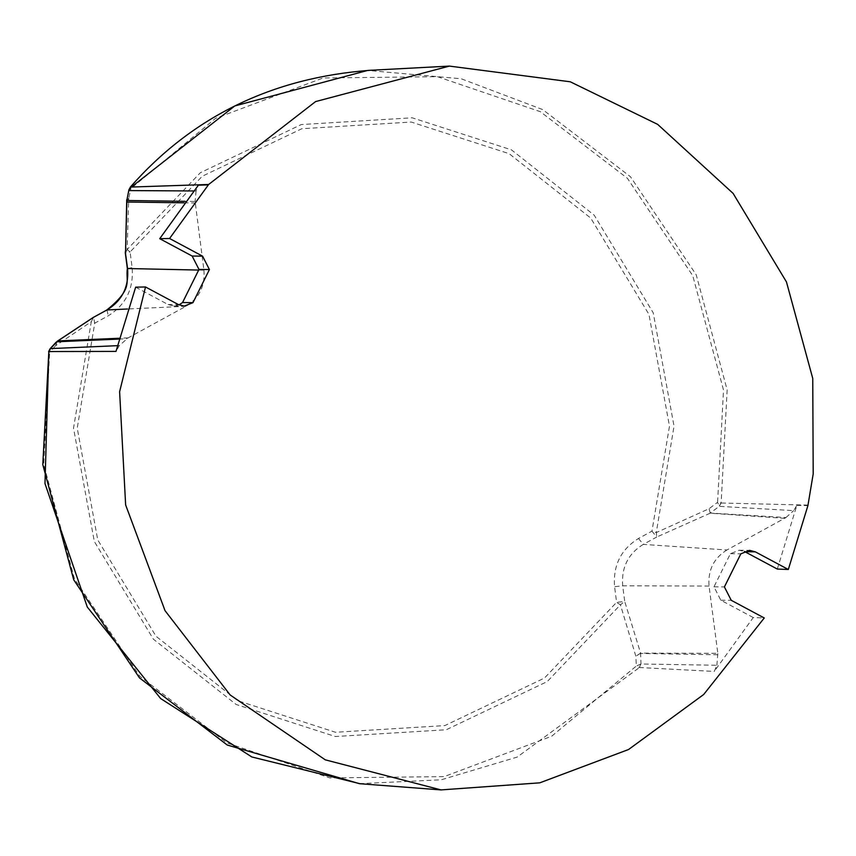 <?xml version="1.0" encoding="UTF-8"?>
<svg xmlns="http://www.w3.org/2000/svg" width="856" height="856" viewBox="0 0 856 856"><rect width="100%" height="100%" fill="white"/><g stroke="black" fill="none" stroke-linecap="round" stroke-linejoin="round"><path stroke-width="0.64" stroke-dasharray="4.28 3.21" d="M193.456 190.952L196.067 190.963L198.367 185.196M128.882 190.15L130.936 188.502L128.742 198.282L126.827 200.486M777.302 569.058L796.84 505.35L793.651 510.625L719.254 506.335L717.585 502.322L709.068 508.721L656.274 532.582L674.036 426.17L653.235 312.836L594.182 215.156L511.439 149.854L412.185 117.796L301.28 124.559L200.304 172.751L127.127 249.524L128.742 198.282L126.635 200.893M198.913 270.068L203.91 270.186L195.114 201.46L185.11 201.31M203.91 270.186C205.205 286.086 199.234 298.113 186.009 306.255L128.143 337.874L119.305 345.599L115.999 351.399M135.655 287.167L168.076 304.511L173.789 305.988L179.022 304.897M196.067 190.963L195.114 201.46M640.374 653.363L635.848 656.242L640.598 653.128L624.72 601.468L620.429 604.796L635.848 656.242L636.308 666.054L640.983 663.999L716.889 665.262L714.257 671.436L753.248 617.54L764.258 617.968M753.248 617.54L720.816 600.195L713.968 586.809L730.403 553.704L739.167 550.248L744.367 551.457M796.84 505.35L807.904 505.629M710.266 513.161L656.713 537.033L656.274 532.582L651.962 531.137L656.713 537.033L643.241 544.395L726.947 549.98L785.958 517.548L710.202 513.054L719.254 506.335L721.137 503.018L727.151 389.951L696.217 274.787L630.433 176.711L542.693 109.579L461.224 78.773L367.716 70.427M719.243 505.96L721.137 503.018L717.585 502.322L723.513 390.036L692.761 275.696L627.427 178.316L540.297 111.665L437.437 76.687L323.129 77.96L215.584 118.331L130.936 188.502L130.476 187.068M127.127 249.524L125.522 252.884L130.101 251.964L127.127 249.524M726.947 549.98C713.786 558.155 707.816 570.171 709.046 586.05L717.82 653.331L640.598 653.128L640.983 663.999L639.453 667.52L714.257 671.436M638.501 538.488L643.241 544.395C628.133 553.779 621.274 567.592 622.687 585.814L624.72 601.468L616.609 602.346L544.448 678.07L444.853 725.588L335.477 732.265L237.594 700.647L155.985 636.243L97.745 539.901L77.233 428.128L94.749 323.172L93.539 317.309L91.282 321.728L94.749 323.172L108.209 315.821C125.8 304.897 133.782 288.825 132.134 267.618L130.101 251.964L202.262 176.24L301.858 128.721L411.233 122.044L509.117 153.663L590.726 218.066L648.966 314.409L669.478 426.181L651.962 531.137L638.501 538.488C620.91 549.413 612.928 565.484 614.576 586.692L616.609 602.346L620.429 604.796L547.251 681.569L446.276 729.751L335.37 736.524L236.128 704.467L153.374 639.165L94.321 541.484L73.52 428.15L91.282 321.728L55.512 345.792L57.887 340.923M50.215 348.617L49.669 352.223L55.512 345.792L56.667 341.79M640.588 664.427L639.453 667.52L636.308 666.054L551.66 736.246L444.114 776.617L329.795 777.901L226.947 742.912L139.806 676.261L74.472 578.87L43.731 464.519L49.669 352.223L48.835 351.549M716.889 665.262L717.82 653.331M785.958 517.548L793.651 510.625M710.202 513.054L709.068 508.721L710.202 513.054M784.824 518.351L709.956 513.193M183.954 202.819L195.147 202.979M168.076 304.511L178.519 304.629M720.816 600.195L731.249 600.313M713.968 586.809L724.411 586.927M730.403 553.704L740.847 553.821M808.021 505.094L721.137 503.018M709.046 586.05L622.687 585.814L614.576 586.692M118.802 339.094L126.934 338.741M117.251 345.674L119.305 345.599M359.477 783.689L441.204 779.795L517.142 757.1L639.453 667.52M717.842 654.754L640.609 653.47M128.143 337.874L119.005 338.27M186.009 306.255L127.533 308.995M107 309.958L108.209 315.821M127.565 268.527L132.134 267.618M173.789 305.988L184.233 306.106M739.167 550.248L749.599 550.365M362.441 783.903L360.076 783.732"/><path stroke-width="1.28" d="M813.2 473.903L812.751 378.438L786.461 281.934L733.111 193.403L657.676 124.377L570.278 81.791L449.411 66.094L315.586 101.586L208.661 184.468L169.574 238.503L202.583 256.158L209.42 269.544L192.985 302.65L184.233 306.106L178.519 304.629L145.509 286.974L119.615 391.727L125.639 504.954L165.048 610.692L230.168 694.976L325.291 759.839L441.043 789.906L539.772 782.833L628.561 749.514L703.707 694.483L764.258 617.968L731.249 600.313L724.411 586.927L740.847 553.821L749.599 550.365L755.313 551.842L788.322 569.486L807.904 505.629L813.2 473.903M449.411 66.094L367.716 70.427L234.769 105.951L129.631 188.374L129.01 190.588L193.456 190.952M179.022 304.897L182.553 302.532L198.988 269.426L192.14 256.03L159.719 238.685L198.367 185.196L208.318 184.885M130.476 187.068L128.882 190.15L126.827 200.486L128.903 189.818L130.476 187.068L208.661 184.468M126.635 200.893L126.859 202.027L126.827 200.486L185.11 201.31M118.802 339.094L56.667 341.79L57.887 340.923L50.75 348.242L48.835 351.549L115.999 351.399L135.655 287.167L145.509 286.974M159.719 238.685L169.574 238.503M744.367 551.457L777.302 569.058L788.322 569.486M125.286 251.867L127.565 268.527L198.913 270.068M126.731 199.683L125.522 252.884L126.859 202.027L183.954 202.819M93.272 317.426L57.202 341.287M117.251 345.674L50.215 348.617L48.835 351.549L42.8 464.626L73.723 579.801L139.496 677.888L227.236 745.02L359.477 783.689L441.043 789.906M360.076 783.732L251.835 756.961L160.671 698.571L87.291 607.032L44.983 483.587L48.835 351.549M202.583 256.158L192.14 256.03M209.42 269.544L198.988 269.426M182.553 302.532L192.985 302.65M744.88 551.713L755.313 551.842M119.005 338.27L57.887 340.923L93.539 317.309L106.679 310.129M127.533 308.995L107 309.958C122.194 300.606 129.053 286.803 127.565 268.527L127.341 268.495C125.511 281.817 133.804 288.194 106.818 310L92.908 317.63M370.231 70.299C272.336 77.607 192.354 116.555 130.273 187.132M56.004 342.304L50.087 348.745L48.599 351.634M125.297 252.841L127.341 268.495"/></g></svg>
